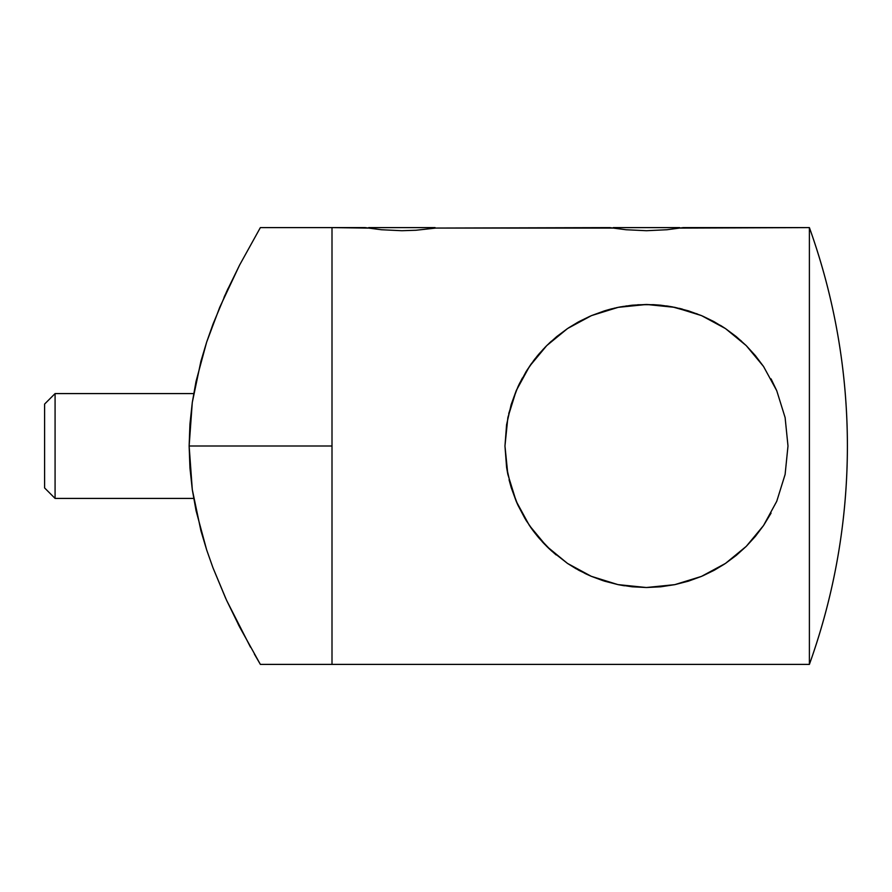 <?xml version="1.0" encoding="UTF-8"?>
<svg xmlns="http://www.w3.org/2000/svg" width="892" height="892" viewBox="0 0 892 892"><rect width="100%" height="100%" fill="white"/><g stroke="black" fill="none" stroke-linecap="round" stroke-linejoin="round"><path stroke-width="1.34" d="M435.564 228.096L415.928 230.259L401.868 230.716L381.486 229.746L365.196 227.605L332.002 227.605L332.002 664.395L809.39 664.395A646.432 646.432 0 0 0 809.39 227.605L809.39 664.395L809.39 227.605L683.172 227.605L666.87 229.746L646.466 230.716L626.084 229.746L609.793 227.605L435.775 228.062L612.804 228.096M612.614 308.599L610.964 309.011M646.533 304.484L622.939 306.458M506.611 424.447L504.961 446L507.871 417.478L516.267 390.573L529.502 366.356L537.653 355.54L546.729 345.617L556.753 336.563L567.591 328.512L579.142 321.533L591.474 315.612L604.575 310.829L618.189 307.339L631.514 305.276M670.405 306.525L653.669 304.663L637.691 304.763M660.649 305.198L653.446 304.663M672.758 306.948L666.893 305.967L672.758 306.948M682.458 309.134L679.225 308.32M516.212 390.707L508.73 413.587M526.28 371.317L525.901 371.919M538.991 353.957L537.207 356.075M537.006 356.332L530.573 364.806M545.993 346.364L539.158 353.756M567.535 328.557L556.63 336.674L547.476 344.881M578.127 322.09L568.538 327.877M590.103 316.203L579.41 321.388M604.297 310.918L591.251 315.712L577.024 322.703M626.507 305.9L625.916 305.989M620.687 306.848L618.379 307.305M697.232 313.895L672.3 306.859M667.071 305.989L666.447 305.9M741.375 341.023L725.464 328.579L713.834 321.544L702.751 316.158M632.305 305.198L646.622 304.484L660.805 305.209L674.865 307.361L688.524 310.873L701.502 315.612L713.856 321.555L725.497 328.59L736.268 336.618L746.236 345.617L755.39 355.629L763.552 366.489L776.754 390.729L785.116 417.579L776.731 390.663L763.53 366.467L755.413 355.663L746.258 345.639M785.116 417.579L787.993 446L785.105 474.488L776.731 501.337L763.53 525.533L746.292 546.317L725.464 563.421L701.424 576.41L674.687 584.673L646.354 587.516L617.933 584.606L591.251 576.288L567.468 563.398L546.64 546.294L529.38 525.466L516.212 501.293L507.838 474.366L504.961 446L507.871 417.478L516.267 390.573L529.502 366.356L546.729 345.617L567.591 328.512L591.474 315.612L618.189 307.339L646.622 304.484L674.865 307.361L701.502 315.612L725.497 328.59L746.236 345.617L763.552 366.489L776.754 390.729L785.116 417.579L787.993 446L785.105 417.512M516.156 390.841L511.138 404.667L506.578 424.726L511.161 404.589M543.54 348.895L534.854 359.008L526.191 371.451L516.356 390.362M533.349 360.97L539.069 353.868M527.116 369.979L534.721 359.186M518.453 385.69L519.924 382.668M620.542 306.881L632.406 305.187L646.466 304.484L660.571 305.187M522.377 377.996L517.951 386.782M545.045 347.322L534.33 359.688M546.495 345.851L545.926 346.419M549.059 343.353L551.412 341.168M549.059 548.647L556.117 554.913M542.18 541.645L544.934 544.566M533.282 530.93L539.069 538.144M530.517 527.116L533.304 530.963M525.053 518.676L517.951 505.229L511.183 487.489L506.589 467.397L504.961 446.033M511.138 487.322L517.951 505.229L526.168 520.515L517.962 505.24M506.578 467.285L507.749 473.908M680.161 228.096L809.39 227.605C834.633 298.218 847.3 371.016 847.4 446C847.3 520.984 834.633 593.782 809.39 664.395L332.002 664.395L332.002 227.605L368.206 228.096M610.507 227.728L626.084 229.746L646.466 230.716L666.87 229.746L683.172 227.605M435.775 228.062L415.928 230.259L401.868 230.716L381.486 229.746L365.91 227.728M646.499 587.516L674.865 584.639L701.502 576.388L725.497 563.409L746.236 546.383L755.39 536.371L763.552 525.511L776.754 501.271L785.116 474.421L787.993 446L785.105 474.488L776.731 501.337L763.53 525.533L755.413 536.337L746.292 546.317L736.268 555.382L746.258 546.361M763.552 525.511L771.078 513.112M618.067 584.639L624.4 585.788M591.363 576.343L604.91 581.272M567.535 563.443L576.221 568.84M548.87 548.457L548.156 547.777M531.398 528.365L533.36 531.03M546.049 346.297L544.923 347.445M567.457 328.602L556.541 336.741M618.089 307.361L616.171 307.762M615.123 308.008L613.707 308.331M610.496 309.134L605.501 310.55M725.441 328.557L720.413 325.335M763.53 366.467L746.292 345.683M776.742 390.696L771.078 378.888M530.539 364.85L531.431 363.59M511.138 404.667L517.973 386.738L526.191 371.451M725.497 563.409L736.268 555.382L725.464 563.421L713.834 570.456L701.424 576.41L688.39 581.171L674.687 584.673L660.626 586.802L646.354 587.516L631.96 586.769L617.933 584.606L604.297 581.082L591.251 576.288L578.997 570.389L567.468 563.398L551.512 550.922L537.564 536.348L529.38 525.466L516.212 501.293L507.838 474.366L504.961 446.011L506.578 424.726M539.08 538.144L534.843 532.97L539.08 538.144M544.912 544.533L534.843 532.97L526.168 520.515M776.754 501.271L785.116 474.421M714.425 570.144L724.549 564.034M702.695 575.875L713.856 570.445M604.575 581.171L618.189 584.661L632.305 586.802L646.622 587.516L660.805 586.791L674.865 584.639L688.524 581.127L701.469 576.399M591.296 576.31L603.059 580.692M550.676 550.152L567.591 563.488L585.42 573.668M585.553 573.734L591.073 576.221M537.653 536.46L538.946 537.999M539.169 538.255L546.372 546.027M530.55 527.161L533.093 530.684M533.728 531.52L537.341 536.081M525.89 520.058L526.28 520.683M511.194 487.511L516.111 501.048M543.484 543.05L542.96 542.492M546.763 546.417L548.959 548.547M516.29 501.482L517.951 505.229M506.589 467.397L507.849 474.421M509.053 479.751L511.183 487.489M660.548 305.187L672.434 306.881M219.655 307.472L239.591 265.08L260.364 227.605L239.591 265.08L226.523 291.829L213.032 324.052L206.643 342.16L200.901 361.282L192.282 402.526L189.137 446L192.293 489.597L200.934 530.829L206.643 549.84L212.976 567.78L226.512 600.149L239.569 626.886L260.364 664.395L332.002 664.395L332.002 446L189.137 446L189.951 468.044L192.293 489.597L196.05 510.67L206.643 549.84L212.976 567.78L225.709 598.398M239.156 626.095L238.153 624.132M254.32 653.97L260.364 664.395M226.512 600.149L250.485 647.168M219.733 307.294L206.643 342.16L196.028 381.442L192.282 402.526L189.94 424.057L189.137 446L332.002 446L332.002 227.605L332.002 664.395M227.114 290.547L228.118 288.384M224.015 297.393L225.208 294.728M193.687 498.416L55.081 498.416L44.6 487.935L44.6 404.065L55.081 393.584L193.687 393.584L55.081 393.584L44.6 404.065L44.6 487.935L55.081 498.416L55.081 393.584L55.081 498.416L193.687 498.416M435.084 227.605L368.686 227.605L435.084 227.605M679.682 227.605L613.283 227.605L679.682 227.605M260.364 227.605L332.002 227.605"/></g></svg>
